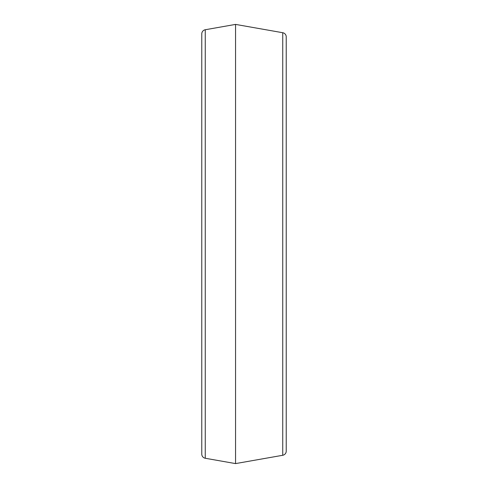 <?xml version="1.0" encoding="UTF-8"?>
<svg xmlns="http://www.w3.org/2000/svg" width="488" height="488" viewBox="0 0 488 488"><rect width="100%" height="100%" fill="white"/><g stroke="black" fill="none" stroke-linecap="round" stroke-linejoin="round"><path stroke-width="0.73" d="M201.77 33.898L201.77 454.102L201.77 33.898A4.221 4.221 0 0 1 205.259 29.744L235.551 24.4L282.741 32.72A4.221 4.221 0 0 1 286.23 36.881L286.23 451.119L286.23 36.881M201.77 454.102A4.221 4.221 0 0 0 205.259 458.256L235.551 463.6L235.551 24.4M282.741 32.72L282.741 455.28L235.551 463.6M286.23 440.731L286.23 47.269L286.23 440.731M201.77 116.254L201.77 371.746L201.77 116.254M282.741 455.28A4.221 4.221 0 0 0 286.23 451.119M205.259 458.256L205.259 29.744"/></g></svg>
